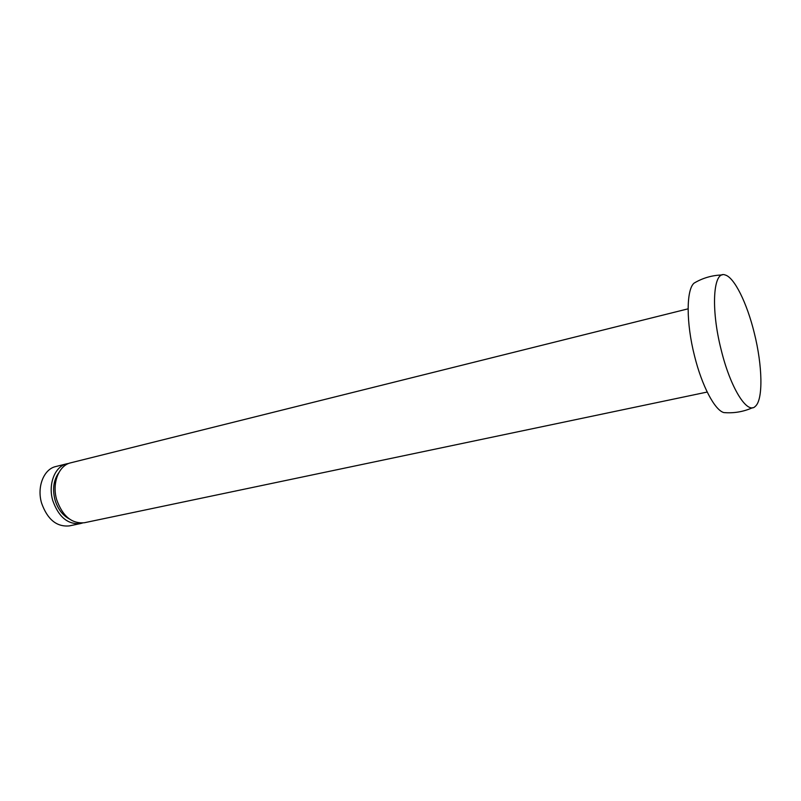 <?xml version="1.0" encoding="UTF-8"?>
<svg xmlns="http://www.w3.org/2000/svg" width="801" height="801" viewBox="0 0 801 801"><rect width="100%" height="100%" fill="white"/><g stroke="black" fill="none" stroke-linecap="round" stroke-linejoin="round"><path stroke-width="1.2" d="M707.203 392.049L84.475 522.723C71.85 523.924 62.588 516.255 56.691 499.704C51.755 483.243 58.803 465.331 70.728 462.818L688.099 308.826M69.327 518.948C62.538 515.303 57.762 508.945 54.989 499.874C52.315 489.171 53.567 480.149 58.733 472.82M82.503 523.013L80.581 523.544C67.935 524.745 58.663 517.096 52.776 500.595C47.85 484.174 54.929 466.292 66.863 463.779L68.826 463.419M80.581 523.544L69.427 525.887C56.741 527.108 47.459 519.529 41.592 503.148C36.696 486.848 43.825 469.066 55.8 466.542L66.863 463.779M754.292 333.016C762.522 365.667 763.323 399.789 755.273 406.387C747.323 414.798 730.462 388.064 721.19 349.887C710.547 308.395 713.23 270.197 725.105 274.963C734.327 277.246 747.023 303.168 754.292 333.016M727.078 412.775L723.804 412.575C714.762 410.182 701.906 385.882 694.527 355.944C686.077 322.883 686.187 289.692 694.087 283.113L696.95 281.511M752.56 407.709C743.408 411.794 733.826 413.416 723.804 412.575M722.081 274.963C712.069 275.274 702.737 277.987 694.087 283.113"/></g></svg>
